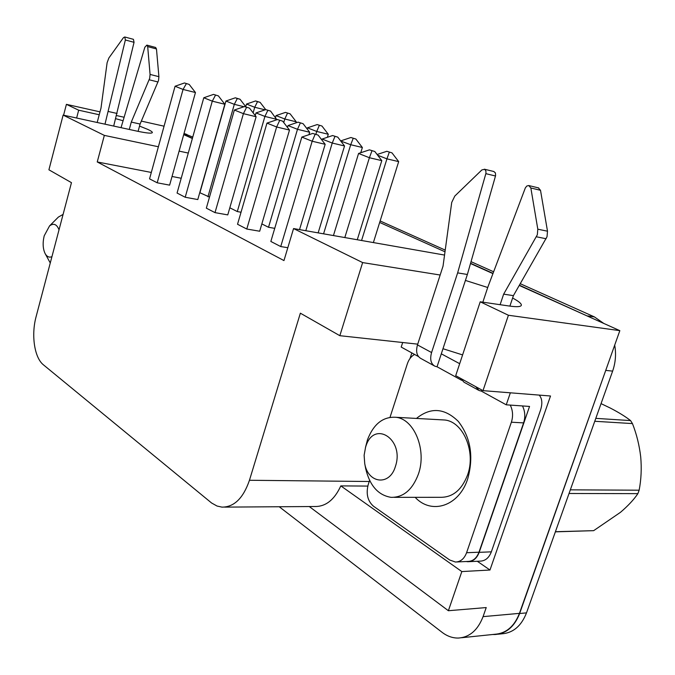 <?xml version="1.0" encoding="UTF-8"?>
<svg xmlns="http://www.w3.org/2000/svg" width="675" height="675" viewBox="0 0 675 675"><rect width="100%" height="100%" fill="white"/><g stroke="black" fill="none" stroke-linecap="round" stroke-linejoin="round"><path stroke-width="1.01" d="M56.7 218.759L58.404 217.055L63.087 214.405M51.933 256.669C49.191 257.774 46.929 256.753 45.132 253.589C42.854 248.788 42.542 242.873 44.196 235.837L49.537 225.931C53.57 222.877 56.734 224.151 59.029 229.778M441.298 419.816L444.656 420.002C463.084 421.529 476.128 451.702 467.589 474.922C461.717 490.05 452.596 497.517 440.243 497.306L394.267 497.34M365.386 467.058L365.69 468.695C369.782 485.688 378.219 495.231 391.019 497.34C403.329 497.559 412.45 489.822 418.39 474.137C427.039 450.056 414.163 418.821 395.812 417.285C382.995 416.534 373.545 424.043 367.462 439.822L365.462 447.542M365.597 447.112L364.12 455.271L364.736 463.632C367.993 483.528 389.585 486.245 395.339 466.661C404.933 439.349 373.958 419.394 365.791 446.538L365.597 447.112M129.288 129.457L131.279 122.082L149.69 78.3L150.069 74.436L147.69 46.609L146.88 45.115L144.855 47.216L121.036 127.668M138.097 131.363L140.088 124.04L158.524 80.511L158.903 76.672L156.473 48.971L155.655 47.478L146.88 45.115M500.116 304.695L503.651 294.148L537.334 234.757L537.806 229.188L530.854 187.988L528.77 185.541L526.821 186.013L525.352 187.861L487.924 286.883L482.836 302.181M509.895 306.113L513.413 295.65L547.028 236.731L547.501 231.204L540.506 190.299L538.346 187.852M139.531 126.082L147.732 129.381C150.82 130.815 152.373 131.861 152.373 132.519C151.968 133.675 146.762 133.194 136.755 131.077L63.129 115.096L48.912 169.805L71.466 182.663L36.138 316.541C31.05 335.011 34.383 357.784 43.487 364.88L211.587 502.993L217.038 506.039L221.982 507.127C234.115 507.153 243.27 498.201 249.455 480.271L369.233 481.503M512.612 298.038C518.569 301.21 521.488 303.598 521.362 305.193C520.973 306.821 517.025 307.108 509.507 306.062L480.22 301.801L508.41 315.25L619.836 330.649L519.278 285.449M415.15 497.323C431.468 515.008 458.975 506.334 467.716 478.837C473.858 456.68 470.72 437.535 458.3 421.394C444.572 407.97 430.625 406.983 416.458 418.433M184.537 133.743L192.763 137.067M380.126 220.961L445.222 250.104M471.023 261.664L493.627 271.78M520.282 283.711L594.413 316.913L603.762 323.426M614.697 345.119C616.275 353.936 615.583 362.602 612.63 371.115L526.5 612.883C521.345 625.995 513.127 632.973 501.854 633.817L498.108 634.213M594.759 421.276L632.458 423.588L630.56 420.584L595.797 418.365M632.458 423.588C636.584 434.093 639.343 445.188 640.71 456.891C641.722 468.442 641.199 479.545 639.141 490.202L570.333 489.839M601.054 403.625L610.318 408.063C618.815 412.476 625.565 416.644 630.56 420.584M569.042 493.484L637.883 493.644L639.141 490.202M637.883 493.644C633.876 499.601 628.062 505.837 620.452 512.333L593.663 530.66L555.415 531.723M555.373 531.841L593.663 530.66M414.593 354.434C411.269 356.231 408.848 359.362 407.337 363.817L390.015 417.319M369.605 480.355L368.153 484.836C365.918 493.94 367.681 501.061 373.452 506.199L449.727 560.022L455.439 562.03C460.536 561.912 464.248 558.807 466.585 552.724L511.372 422.204C513.262 416.197 512.89 410.493 510.258 405.093M402.68 342.52L401.212 347.077L418.492 356.577M434.16 365.791L420.863 358.476C416.796 356.088 415.673 351.565 417.479 344.925L431.578 352.544C429.739 359.26 430.844 363.808 434.903 366.204L437.046 366.77L441.298 353.827L459.683 363.69M437.046 366.77L461.675 380.312M466.121 561.516L467.859 561.727C473.04 561.6 476.812 558.478 479.182 552.344L529.546 406.434L506.25 404.814L510.351 392.816M469.327 561.659L480.043 561.136C485.224 561.009 488.995 557.913 491.349 551.838L540.498 410.24C542.616 403.599 542.185 398.554 539.215 395.103M480.22 301.801L455.701 375.68L482.996 390.648L550.513 395.997L489.974 570.021L461.827 571.573L448.377 610.723L486.228 607.567L483.064 616.638L519.438 613.364L607.382 365.74L519.64 613.508C514.468 626.678 506.242 633.69 494.969 634.534L492.64 634.5M442.977 348.722L462.552 354.898M151.31 172.454L97.242 161.958L283.964 260.575L293.558 228.563L362.635 262.583L339.837 335.694L417.724 344.149M339.837 335.694L300.367 313.183L249.455 480.271M477.309 561.271L489.974 570.021M411.834 352.915L410.046 358.442M229.812 207.79L237.296 211.562L241.034 212.237M318.111 135.093L312.719 133.431L318.111 135.093L325.173 144.298L312.179 141.235L301.826 137.084L270.844 241.456L280.733 246.561L287.82 247.708M215.013 212.633L227.762 214.895L256.129 116.741L243.413 113.653L215.013 212.633L206.339 208.162L234.36 110.025L244.46 106.566L249.488 108.118L244.46 106.566M157.199 182.798L169.619 185.144L195.455 92.526L183.052 89.446L157.199 182.798L149.546 178.85L175.07 86.24L184.477 82.966L189.186 84.417L184.477 82.966M172.041 176.479L181.212 178.268M185.212 197.252L197.792 199.555L224.843 104.254L212.287 101.166L185.212 197.252L177.069 193.05L203.791 97.757L213.528 94.399L218.396 95.901L213.528 94.399M246.78 229.036L259.689 231.23L289.499 130.064L276.64 126.984L246.78 229.036L237.532 224.26L266.971 123.103L277.45 119.551L282.656 121.154L277.45 119.551M243.987 106.726L234.309 104.338L225.939 101.031L199.91 192.746L209.503 197.075M261.849 223.914L268.515 227.273L274.733 228.352M461.582 637.732L494.935 634.264C506.14 633.42 514.308 626.451 519.438 613.364M519.413 285.221L591.334 317.841M183.76 134.435L192.417 138.316M379.662 222.446L444.994 251.792M470.568 263.284L493.028 273.375M492.936 273.611L470.492 263.528M192.358 138.51L183.71 134.62M607.382 365.74L619.836 330.649M293.558 228.563L444.547 255.066M97.242 161.958L104.338 135.388L158.389 146.762M179.111 151.124L188.283 153.056M99.233 114.758L78.671 110.194L66.412 104.347L100.001 111.856M116.505 115.552L123.896 117.205M141.337 121.103L164.059 126.183M115.67 118.673L122.918 120.698M104.338 135.388L63.129 115.096M66.412 104.347L63.585 115.197M279.214 506.748L442.066 632.315C447.23 636.263 452.697 638.17 458.468 638.052C469.673 637.217 477.875 630.079 483.064 616.638M508.41 315.25L482.996 390.648M362.635 262.583L440.151 275.02M465.413 280.429L487.721 287.499M367.791 486.084L340.816 485.89C334.395 499.837 325.704 506.714 314.744 506.512L224.699 507.111M309.277 506.545L448.377 610.723M340.816 485.89L461.827 571.573M78.671 110.194L76.621 118.024M265.056 109.839L254.728 107.266L253.117 112.835M257.487 101.68L260.103 102.338L255.58 100.946L257.487 101.68L254.728 107.266L246.493 104.06L245.751 106.658M290.123 113.839L285.457 112.404L290.123 113.839L296.249 121.821L295.928 122.892M296.249 121.821L284.791 119.002L283.745 122.58M287.483 113.181L284.791 119.002L276.058 115.594L275.51 117.484M321.983 126.048L317.174 124.571L321.983 126.048L328.286 134.266L327.375 137.295M328.286 134.266L316.727 131.456L315.9 134.224M319.326 125.39L316.727 131.456L307.446 127.837L307.125 128.933M355.877 139.042L350.899 137.506L355.877 139.042L362.365 147.504L360.762 152.736M362.365 147.504L350.705 144.72L323.57 233.828M353.194 138.383L350.705 144.72L340.765 141.05M391.998 152.879L386.851 151.293L391.998 152.879L398.68 161.62L373.376 242.578M398.68 161.62L386.935 158.853L361.564 240.503M389.289 152.221L386.935 158.853L377.663 155.233M186.325 83.7L183.052 89.446L175.07 86.24M215.502 95.175L212.287 101.166L203.791 97.757M246.552 107.392L243.413 113.653L234.36 110.025M279.686 120.437L276.64 126.984L266.971 123.103M325.173 144.298L299.523 229.61M315.115 134.376L312.179 141.235L280.733 246.561M237.288 98.55L240.03 99.242L235.347 97.799L237.288 98.55L234.309 104.338L207.942 196.788M270.591 111.088L265.756 109.603L270.591 111.088L276.86 119.753M276.961 119.374L264.912 116.429L237.296 211.562M267.815 110.405L264.912 116.429L256.019 112.919L255.243 115.594M303.109 123.702L298.105 122.158L303.109 123.702L309.673 132.249L308.939 134.696M309.673 132.249L297.489 129.313L268.515 227.273M300.299 123.01L297.489 129.313L288.014 125.567L287.474 127.423M337.778 137.152L332.598 135.548L337.778 137.152L344.537 145.969L318.144 232.883M344.537 145.969L332.243 143.049L305.8 230.715M334.943 136.46L332.243 143.049L322.127 139.05L321.857 139.97M374.819 151.512L369.453 149.858L374.819 151.512L381.797 160.633L357.269 239.752M381.797 160.633L369.394 157.731L344.815 237.558M371.959 150.829L369.394 157.731L358.577 153.453L333.442 235.567M301.826 137.084L312.719 133.431M282.656 121.154L289.499 130.064M249.488 108.118L256.129 116.741M218.396 95.901L224.843 104.254M189.186 84.417L195.455 92.526M240.03 99.242L245.97 106.945M225.939 101.031L235.347 97.799M256.019 112.919L265.756 109.603M288.014 125.567L298.105 122.158M322.127 139.05L332.598 135.548M358.577 153.453L369.453 149.858M377.106 154.499L386.851 151.293M340.824 140.864L350.899 137.506M307.446 127.837L317.174 124.571M276.058 115.594L285.457 112.404M260.103 102.338L265.705 109.62M246.493 104.06L255.58 100.946M475.723 386.657L479.14 390.538L481.275 391.087L506.25 404.814M481.275 391.087L481.672 389.922M522.475 405.945C525.108 411.294 525.487 416.948 523.606 422.896L511.372 422.204M456.882 561.963L467.843 561.431C472.939 561.313 476.651 558.242 478.98 552.209L523.606 422.896M478.398 390.133L464.029 382.227L460.595 378.363M503.651 294.148L513.413 295.65M441.298 353.827L467.37 274.48L495.602 175.593L495.408 172.893L493.695 171.475M431.578 352.544L457.633 272.886L485.949 173.256L485.89 170.876L484.675 169.315L481.882 169.923L454.798 196.062L451.718 202.441L443.036 266.136L417.479 344.925M457.633 272.886L467.37 274.48M485.84 173.661L495.484 175.998M113.687 126.073L134.047 42.322L133.431 39.327L124.748 36.982L123.449 37.665L108.869 57.991L107.114 62.716L100.997 108.093L97.183 122.487M104.988 124.183L125.364 39.985L134.047 42.322M108.371 111.502L117.07 113.459M125.364 39.985L124.748 36.982M131.279 122.082L140.088 124.04M150.069 74.436L158.903 76.672M537.806 229.188L547.501 231.204M479.182 552.344L491.349 551.838M519.64 613.508L526.5 612.883M605.973 370.423L612.63 371.115M587.773 315.934L594.413 316.913M183.946 133.793L186.916 134.452M478.98 552.209L466.585 552.724M536.423 236.79L546.126 238.747M530.854 187.988L540.506 190.299M149.183 79.777L158.018 81.979M147.69 46.609L156.473 48.971M49.537 225.931L58.404 217.055M364.736 463.632L365.69 468.695M183.988 133.616L185.667 133.988M529.082 185.625L538.734 187.954M484.388 169.197L494.032 171.56M365.791 446.538L367.462 439.822M444.656 420.002L395.812 417.285M45.132 253.589L50.271 262.98"/></g></svg>
